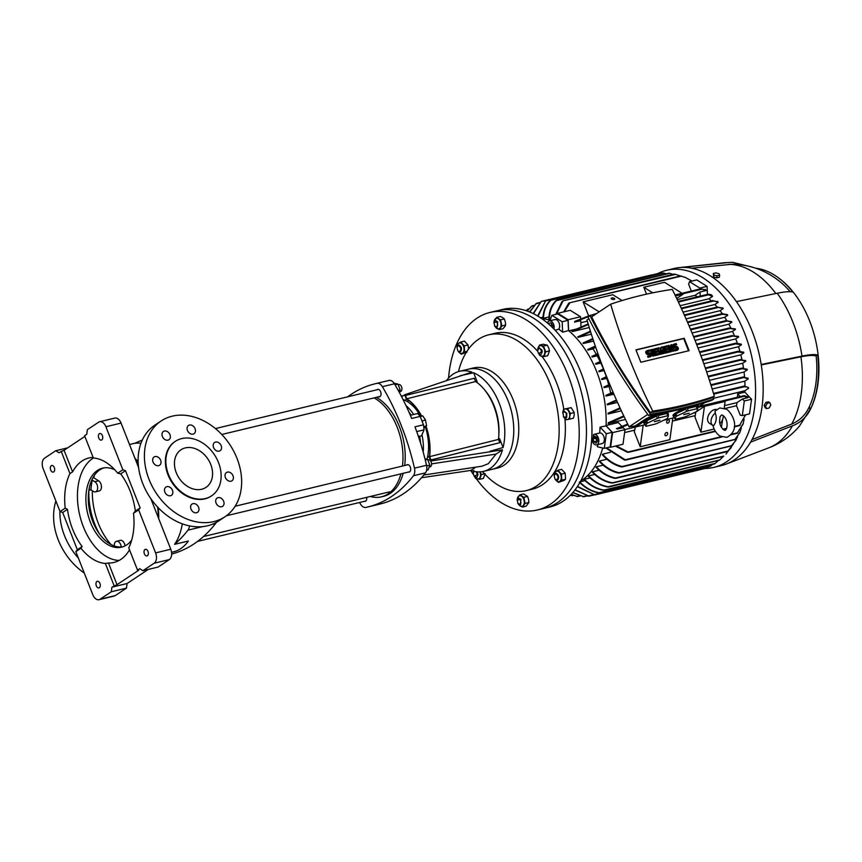 <?xml version="1.0" encoding="UTF-8"?>
<svg xmlns="http://www.w3.org/2000/svg" width="862" height="862" viewBox="0 0 862 862"><rect width="100%" height="100%" fill="white"/><g stroke="black" fill="none" stroke-linecap="round" stroke-linejoin="round"><path stroke-width="1.29" d="M176.268 472.71A22.574 17.294 -123.7 0 1 180.998 449.781A22.574 17.294 -123.7 0 1 210.748 464.435A22.574 17.294 -123.7 0 1 206.018 487.364A22.574 17.294 -123.7 0 1 176.268 472.71M168.51 474.574A32.724 25.073 56.3 0 0 211.643 495.812A32.724 25.073 56.3 0 0 218.506 462.571A32.724 25.073 56.3 0 0 175.374 441.322A32.724 25.073 56.3 0 0 168.51 474.574M175.137 441.495A32.724 25.073 56.3 0 0 174.889 441.646A32.724 25.073 56.3 0 0 168.025 474.897A32.724 25.073 56.3 0 0 211.158 496.135A32.724 25.073 56.3 0 0 211.405 495.973M165.903 493.818A4.967 3.804 56.3 0 0 165.192 492.752M172.475 490.284A4.967 3.804 56.3 0 0 165.935 487.062A4.967 3.804 56.3 0 0 164.89 492.105A4.967 3.804 56.3 0 0 171.441 495.327A4.967 3.804 56.3 0 0 172.475 490.284M192.01 510.821A4.967 3.804 56.3 0 0 191.299 509.765M198.583 507.287A4.967 3.804 56.3 0 0 192.043 504.065A4.967 3.804 56.3 0 0 190.998 509.119A4.967 3.804 56.3 0 0 197.538 512.34A4.967 3.804 56.3 0 0 198.583 507.287M217.073 504.809A4.967 3.804 56.3 0 0 216.362 503.742M223.657 501.275A4.967 3.804 56.3 0 0 217.105 498.053A4.967 3.804 56.3 0 0 216.071 503.096A4.967 3.804 56.3 0 0 222.611 506.317A4.967 3.804 56.3 0 0 223.657 501.275M226.426 479.283A4.967 3.804 56.3 0 0 225.715 478.216M233.009 475.749A4.967 3.804 56.3 0 0 226.458 472.527A4.967 3.804 56.3 0 0 225.424 477.57A4.967 3.804 56.3 0 0 231.964 480.791A4.967 3.804 56.3 0 0 233.009 475.749M214.584 449.21A4.967 3.804 56.3 0 0 213.873 448.143M221.157 445.676A4.967 3.804 56.3 0 0 214.616 442.454A4.967 3.804 56.3 0 0 213.571 447.497A4.967 3.804 56.3 0 0 220.122 450.718A4.967 3.804 56.3 0 0 221.157 445.676M188.476 432.207A4.967 3.804 56.3 0 0 187.765 431.14M195.06 428.673A4.967 3.804 56.3 0 0 188.509 425.451A4.967 3.804 56.3 0 0 187.474 430.494A4.967 3.804 56.3 0 0 194.015 433.715A4.967 3.804 56.3 0 0 195.06 428.673M163.403 438.219A4.967 3.804 56.3 0 0 162.702 437.163M169.986 434.685A4.967 3.804 56.3 0 0 163.435 431.463A4.967 3.804 56.3 0 0 162.401 436.517A4.967 3.804 56.3 0 0 168.941 439.739A4.967 3.804 56.3 0 0 169.986 434.685M154.05 463.745A4.967 3.804 56.3 0 0 153.35 462.678M160.634 460.211A4.967 3.804 56.3 0 0 154.093 456.989A4.967 3.804 56.3 0 0 153.048 462.032A4.967 3.804 56.3 0 0 159.589 465.254A4.967 3.804 56.3 0 0 160.634 460.211M236.985 458.336A57.56 44.091 -123.7 0 1 224.917 516.801A57.56 44.091 -123.7 0 1 149.061 479.444A57.56 44.091 -123.7 0 1 161.129 420.979A57.56 44.091 -123.7 0 1 236.985 458.336M161.129 420.979L154.858 425.16A57.56 44.091 56.3 0 0 142.78 483.625A57.56 44.091 56.3 0 0 218.636 520.982L224.917 516.801M78.377 558.113A57.56 44.091 -123.7 0 1 64.531 535.722A57.56 44.091 -123.7 0 1 59.877 511.134M84.271 573.068A57.56 44.091 -123.7 0 1 58.25 539.903A57.56 44.091 -123.7 0 1 55.911 501.048M171.56 552.327L173.413 551.885A57.334 35.471 -103.5 0 0 180.718 548.663A57.334 35.471 -103.5 0 0 188.369 541.024L174.577 544.331A57.334 35.471 -103.5 0 0 182.302 523.859M216.222 522.447A9.029 5.581 76.5 0 1 215.565 523.514A187.334 115.928 76.5 0 1 193.95 543.933A187.334 115.928 76.5 0 1 171.657 554.05M189.457 525.906A9.029 5.581 76.5 0 1 187.981 530.141A187.334 115.928 76.5 0 1 174.577 544.331M92.74 478.044L93.796 477.785L98.624 480.813L94.831 481.718A5.42 3.351 76.5 0 1 97.589 486.707A5.42 3.351 76.5 0 1 96.124 491.555A5.42 3.351 76.5 0 1 95.434 491.857A5.42 3.351 76.5 0 1 93.495 491.469L90.963 489.885L88.905 490.09M94.378 475.35A54.166 33.521 -103.5 0 0 93.796 477.785M95.434 491.857L99.227 490.952A5.42 3.351 -103.5 0 0 99.917 490.65A5.42 3.351 -103.5 0 0 101.382 485.802A5.42 3.351 -103.5 0 0 98.624 480.813M140.959 443.273A57.334 35.471 -103.5 0 0 134.784 443.337A187.334 115.928 76.5 0 1 142.252 440.148M135 458.465A57.334 35.471 76.5 0 1 138.146 461.558M158.155 507.643A57.334 35.471 76.5 0 1 158.748 518.752M89.54 486.814A50.556 31.291 -103.5 0 0 89.239 490.295M121.24 546.982A5.42 3.351 76.5 0 0 116.521 541.282A5.42 3.351 76.5 0 0 114.355 544.407L114.15 545.894M92.331 490.737A54.166 33.521 -103.5 0 0 110.982 544.472M91.663 480.285L92.299 480.134A50.556 31.291 -103.5 0 0 90.963 489.885M94.831 481.718L92.299 480.134M125.022 545.894A5.42 3.351 -103.5 0 0 120.314 540.366L116.521 541.282M399.462 391.811L400.464 391.574A3.61 2.23 -103.5 0 0 400.916 391.37A3.61 2.23 -103.5 0 0 401.681 387.146A3.61 2.23 -103.5 0 0 398.772 384.549L398.179 384.689M394.053 383.191L397.942 384.096L400.194 389.829L399.278 392.318M397.942 384.096L395.033 384.797M398.169 390.314L400.194 389.829M422.024 421.055L425.429 419.934L426.625 425.753L424.018 426.604M420.257 416.626L422.714 415.829L425.429 419.934M424.212 427.746L426.625 425.753M482.494 471.6A80.123 49.587 -103.5 0 0 526.165 490.629A80.123 49.587 -103.5 0 0 536.369 486.136A80.123 49.587 -103.5 0 0 550.322 384.183A80.123 49.587 -103.5 0 0 488.743 334.812A80.123 49.587 -103.5 0 0 478.539 339.305A80.123 49.587 -103.5 0 0 458.476 371.587M430.644 461.008L502.492 449.824A51.461 31.84 76.5 0 1 490.166 468.475A51.461 31.84 76.5 0 1 483.614 471.363L497.579 468.012A51.461 31.84 -103.5 0 0 504.13 465.124A51.461 31.84 -103.5 0 0 513.095 399.645A51.461 31.84 -103.5 0 0 473.54 367.934L468.54 369.141A51.461 31.84 76.5 0 1 508.095 400.852A51.461 31.84 76.5 0 1 492.579 469.219A51.461 31.84 -103.5 0 0 499.13 466.331A51.461 31.84 -103.5 0 0 509.992 406.217A51.461 31.84 -103.5 0 0 468.54 369.141L459.575 371.296A51.461 31.84 76.5 0 1 471.87 372.082L404.698 394.753L406.487 399.3L404.968 400.313A40.18 24.858 -103.5 0 0 403.028 399.505M448.552 378.052A101.565 62.851 76.5 0 1 489.95 312.464L502.708 309.404A101.565 62.851 76.5 0 1 584.511 382.577A101.565 62.851 76.5 0 1 563.08 501.221A101.565 62.851 76.5 0 1 550.128 506.921L544.612 508.246A101.565 62.851 -103.5 0 0 575.245 373.311A101.565 62.851 -103.5 0 0 497.191 310.729A101.565 62.851 76.5 0 1 578.995 383.902A101.565 62.851 76.5 0 1 557.563 502.546A101.565 62.851 76.5 0 1 544.612 508.246L537.371 509.992A101.565 62.851 76.5 0 1 476.277 478.647M489.95 312.464A101.565 62.851 76.5 0 1 568.004 375.045A101.565 62.851 76.5 0 1 537.371 509.992M473.389 474.52A101.565 62.851 76.5 0 1 470.76 470.436M526.165 490.629L532.371 489.142A80.123 49.587 -103.5 0 0 564.955 418.76M563.78 409.159A80.123 49.587 -103.5 0 0 556.529 382.685A80.123 49.587 -103.5 0 0 541.81 356.254M537.608 351.19A80.123 49.587 -103.5 0 0 494.95 333.314L488.743 334.812M370.326 496.48A52.366 32.4 -103.5 0 0 381.413 496.835L383.655 496.296A52.366 32.4 -103.5 0 0 403.168 473.313M404.687 465.523A52.366 32.4 -103.5 0 0 399.451 426.733A52.366 32.4 -103.5 0 0 376.349 397.36M381.413 496.835A52.366 32.4 -103.5 0 0 400.927 473.852M402.446 466.062A52.366 32.4 -103.5 0 0 397.21 427.272A52.366 32.4 -103.5 0 0 374.108 397.899M378.644 396.811A3.836 2.37 -103.5 0 0 379.485 396.843A3.836 2.37 -103.5 0 0 380.638 391.747A3.836 2.37 -103.5 0 0 377.685 389.376A3.836 2.37 -103.5 0 0 376.963 389.786M408.297 472.085A3.836 2.37 -103.5 0 0 409.127 472.117A3.836 2.37 -103.5 0 0 410.29 467.021A3.836 2.37 -103.5 0 0 407.338 464.65A3.836 2.37 -103.5 0 0 406.616 465.06M347.698 396.811A187.334 115.928 76.5 0 1 375.175 383.762A187.334 115.928 76.5 0 1 377.017 383.342A8.124 5.032 76.5 0 1 382.362 386.682A187.334 115.928 76.5 0 1 401.272 425.516A187.334 115.928 76.5 0 1 414.46 468.152A8.124 5.032 76.5 0 1 413.426 475.749A187.334 115.928 76.5 0 1 367.686 507.007A187.334 115.928 76.5 0 1 365.844 507.427A8.124 5.032 76.5 0 1 360.499 504.076A187.334 115.928 76.5 0 1 359.562 502.492M420.57 443.143A40.18 24.858 -103.5 0 0 419.578 436.344L421.475 435.892L424.072 429.826L423.468 424.783L420.171 416.4L417.65 413.512L410.334 415.268L417.65 413.512M420.171 416.4L411.67 418.447A187.334 115.928 -103.5 0 0 394.43 383.784A8.124 5.032 -103.5 0 0 389.085 380.444A187.334 115.928 -103.5 0 0 387.243 380.864L375.175 383.762M423.22 452.194A40.18 24.858 -103.5 0 0 421.96 434.75A40.18 24.858 76.5 0 1 423.22 452.194M364.335 501.35A3.836 2.37 -103.5 0 0 365.176 501.382A3.836 2.37 -103.5 0 0 366.641 497.363M367.686 507.007L379.754 504.108A187.334 115.928 -103.5 0 0 425.494 472.85A8.124 5.032 -103.5 0 0 426.528 465.264A187.334 115.928 -103.5 0 0 414.967 426.819L423.468 424.783M411.055 415.085A40.18 24.858 -103.5 0 0 409.008 412.208M418.221 435.924L419.578 436.344M413.641 414.471A40.18 24.858 -103.5 0 0 406.013 405.636A40.18 24.858 76.5 0 1 413.641 414.471M429.114 467.085L430.116 466.848A3.61 2.23 -103.5 0 0 430.569 466.644A3.61 2.23 -103.5 0 0 431.334 462.431A3.61 2.23 -103.5 0 0 428.425 459.823L427.821 459.963M426.097 426.356A44.468 26.313 75.9 0 1 429.642 456.634L498.473 439.415A44.468 26.313 -104.1 0 0 475.587 381.564L406.756 398.783A44.468 26.313 75.9 0 1 421.701 416.163M498.473 439.415L499.788 442.712L430.946 459.942L429.642 456.634M406.756 398.783L405.452 395.486L474.283 378.256L475.587 381.564M406.659 398.987A44.188 26.151 75.9 0 1 421.54 416.206M425.968 426.496A44.188 26.151 75.9 0 1 429.459 456.634L430.946 459.942M430.817 460.039L499.788 442.712M484.994 390.346A42.432 26.259 76.5 0 1 498.839 434.599M483.614 471.363A51.461 31.84 76.5 0 1 470.867 470.415L421.486 477.731M446.667 380.347A51.461 31.84 76.5 0 1 453.024 374.183A51.461 31.84 76.5 0 1 459.575 371.296M423.781 475.005L481.933 466.213L488.291 463.724L496.049 454.112L431.593 463.864M406.638 401.175L408.911 400.561M416.788 408.696L415.646 408.944M427.002 459.23A40.18 24.858 -103.5 0 0 427.455 457.388A40.18 24.858 -103.5 0 0 425.408 427.132M420.775 416.465A40.18 24.858 -103.5 0 0 404.968 400.313M416.615 410.14L417.661 409.903M476.406 382.103L477.128 381.629L476.083 381.888M427.455 457.388L429.513 456.246M498.527 438.973L499.604 438.704L503.106 447.529A51.461 31.84 76.5 0 0 473.658 372.783L460.233 375.692M401.638 396.789L404.698 394.753M477.128 381.629L473.658 372.783M430.763 460.922L428.964 456.386M490.004 451.257L503.106 447.529M470.867 470.415L475.781 467.139M496.049 454.112L502.492 449.824M51.278 465.706A3.383 2.09 76.5 0 1 51.709 465.512A3.383 2.09 76.5 0 1 54.435 467.958A3.383 2.09 76.5 0 1 53.724 471.913A3.383 2.09 76.5 0 1 53.293 472.096A3.383 2.09 76.5 0 1 50.567 469.661A3.383 2.09 76.5 0 1 51.278 465.706M99.345 433.705A3.383 2.09 76.5 0 1 99.776 433.521A3.383 2.09 76.5 0 1 102.503 435.957A3.383 2.09 76.5 0 1 101.791 439.911A3.383 2.09 76.5 0 1 101.36 440.105A3.383 2.09 76.5 0 1 98.634 437.659A3.383 2.09 76.5 0 1 99.345 433.705M144.967 549.514A3.383 2.09 76.5 0 1 145.398 549.32A3.383 2.09 76.5 0 1 148.124 551.766A3.383 2.09 76.5 0 1 147.413 555.721A3.383 2.09 76.5 0 1 146.982 555.904A3.383 2.09 76.5 0 1 144.256 553.469A3.383 2.09 76.5 0 1 144.967 549.514M96.9 581.516A3.383 2.09 76.5 0 1 97.331 581.322A3.383 2.09 76.5 0 1 100.057 583.757A3.383 2.09 76.5 0 1 99.345 587.712A3.383 2.09 76.5 0 1 98.914 587.906A3.383 2.09 76.5 0 1 96.188 585.47A3.383 2.09 76.5 0 1 96.9 581.516M67.624 447.874L55.75 450.729L44.512 458.207A8.124 5.032 76.5 0 0 43.1 468.54L60.049 511.565L65.2 508.138A53.713 33.241 76.5 0 1 69.93 473.55L72.602 471.891A53.713 33.241 76.5 0 1 82.03 460.998A53.713 33.241 76.5 0 1 88.872 457.981A53.713 33.241 76.5 0 1 93.128 457.42M138.62 467.635L121.068 423.091A8.124 5.032 -103.5 0 0 114.829 418.081L99.658 421.733A8.124 5.032 76.5 0 0 98.624 422.186L87.385 429.664L86.76 434.254L84.573 435.709L93.344 457.97A53.713 33.241 76.5 0 1 117.706 473.195L120.691 473.884A53.713 33.241 76.5 0 1 135.356 511.112L133.491 513.278A53.713 33.241 76.5 0 1 128.761 547.866L137.521 570.127L139.709 568.672L142.941 570.698L154.179 563.22L169.351 559.578A8.124 5.032 -103.5 0 0 170.762 549.245L150.85 498.689M129.526 549.816A53.713 33.241 76.5 0 1 120.799 559.438A53.713 33.241 76.5 0 1 113.956 562.444A53.713 33.241 76.5 0 1 108.493 563.015L117.016 584.662L138.76 570.191L137.521 570.127M93.43 457.97A53.713 33.241 -103.5 0 0 92.719 458.433A53.713 33.241 -103.5 0 0 80.155 516.898A53.713 33.241 -103.5 0 0 119.128 560.451M103.839 467.904A40.622 25.138 -103.5 0 0 99.852 469.844A40.622 25.138 -103.5 0 0 90.984 516.349A40.622 25.138 -103.5 0 0 122.781 546.81M114.808 469.812A40.622 25.138 -103.5 0 0 102.621 468.141A40.622 25.138 -103.5 0 0 97.438 470.426A40.622 25.138 -103.5 0 0 88.861 517.879A40.622 25.138 -103.5 0 0 121.585 547.154A40.622 25.138 -103.5 0 0 126.768 544.87A40.622 25.138 -103.5 0 0 131.692 540.129M142.941 570.698L158.112 567.056L169.351 559.578M115.239 595.599L100.067 599.241A8.124 5.032 76.5 0 1 99.033 599.693L114.204 596.051A8.124 5.032 -103.5 0 0 115.239 595.599L126.477 588.121L127.102 583.52L148.307 569.416M158.296 517.588A56.881 35.191 -103.5 0 0 157.617 507.082M138.168 462.291A56.881 35.191 -103.5 0 0 135.42 459.511M99.658 421.733A8.124 5.032 76.5 0 1 105.897 426.733L121.068 423.091M170.762 549.245L155.591 552.887L138.642 509.851L140.15 507.923L125.486 470.695L122.846 469.768L105.897 426.733M155.591 552.887A8.124 5.032 76.5 0 1 154.179 563.22M127.102 583.52L111.931 587.162L117.016 584.662M126.477 588.121L111.306 591.763L111.931 587.162M100.067 599.241L111.306 591.763M99.033 599.693A8.124 5.032 76.5 0 1 92.794 594.694L75.845 551.658L77.343 549.73L62.678 512.502L60.049 511.565M84.853 436.409L64.068 450.244L58.982 452.744L55.75 450.729M69.93 473.55L61.17 451.289M117.706 473.195L122.846 469.768M138.642 509.851L133.491 513.278M114.118 585.718L105.347 563.457A53.713 33.241 76.5 0 1 80.985 548.232L75.845 551.658M120.691 473.884L125.486 470.695M135.356 511.112L140.15 507.923M105.347 563.457L108.493 563.015M80.985 548.232L82.138 546.54L77.343 549.73M82.138 546.54A53.713 33.241 76.5 0 1 67.473 509.313L62.678 512.502M67.473 509.313L65.2 508.138M72.602 471.891L64.068 450.244M99.249 533.61A53.713 33.241 76.5 0 1 88.872 490.349M424.955 458.756L427.595 459.371L429.847 465.103L428.08 469.898L426.625 470.243M426.647 465.868L429.847 465.103M425.257 459.931L427.595 459.371M495.359 326.87A5.42 3.351 -103.5 0 0 496.889 328.454A5.42 3.351 -103.5 0 0 500.197 327.872A5.42 3.351 -103.5 0 0 500.865 322.991A5.42 3.351 -103.5 0 0 500.456 321.645A5.42 3.351 -103.5 0 0 498.225 318.703A5.42 3.351 -103.5 0 0 494.917 319.285A5.42 3.351 -103.5 0 0 494.109 321.645M493.915 322.313L495.338 320.395L497.708 321.806L497.029 327.42L494.993 326.482L499.249 329.596L501.889 325.965L500.574 319.856L496.62 317.378L493.98 322.011M499.249 329.596L502.988 328.702L504.679 326.795L505.638 325.06L505.347 321.925L504.324 318.951L502.708 317.625L500.359 316.473L496.62 317.378M500.574 319.856L504.324 318.951M505.638 325.06L501.889 325.965M474.822 476.966A5.42 3.351 -103.5 0 0 477.257 478.938A5.42 3.351 -103.5 0 0 478.97 478.636A5.42 3.351 -103.5 0 0 480.156 477.009A5.42 3.351 -103.5 0 0 479.972 471.891M474.693 476.848L475.619 478.378L479.649 479.315L481.416 474.52L479.918 471.74M479.649 479.315L483.388 478.41L485.155 473.615M473.874 470.34L473.357 472.645M484.455 473.788L481.416 474.52M569.179 412.316A5.42 3.351 -103.5 0 0 568.575 411.099A5.42 3.351 -103.5 0 0 565.138 408.954A5.42 3.351 -103.5 0 0 562.843 412.101A5.42 3.351 -103.5 0 0 562.821 412.316L563.597 409.202L567.422 408.534L570.461 413.491L569.707 416.4A5.42 3.351 -103.5 0 0 569.179 412.316M564.082 417.542A5.42 3.351 -103.5 0 0 567.411 419.546A5.42 3.351 -103.5 0 0 569.707 416.4L569.696 419.115L573.435 418.221L574.189 415.322L574.211 412.596L571.161 407.64L563.597 409.202M563.985 417.402L565.881 419.794L569.696 419.115M571.161 407.64L567.422 408.534M574.211 412.596L570.461 413.491M517.157 499.777L518.568 497.859M518.116 498.053L520.95 499.27L520.26 504.873M517.739 503.289C520.616 505.294 521.499 504.076 520.411 499.615L517.125 499.917L518.127 503.817M520.723 504.679L517.89 503.462M494.497 325.825C497.374 327.829 498.268 326.612 497.18 322.151L493.883 322.453L494.885 326.353M473.378 472.408L473.777 471.298M477.128 471.837L477.968 474.542L476.945 477.311L474.348 476.449M473.96 471.342L473.26 473.615L474.251 476.341L477.332 474.553L476.266 471.751M554.094 475.307L555.085 473.443L556.227 473.249C558.845 475.145 559.33 477.419 557.692 480.059L556.55 480.263L554.999 479.089L556.184 479.908C558.716 478.475 558.619 476.427 555.904 473.766L554.094 475.307L554.999 479.089M555.085 473.443L556.227 473.249M557.692 480.059L556.55 480.263M562.638 412.984L564.06 411.066L566.83 413.297L566.657 417.445L565.741 418.092L563.608 417.025M563.015 412.155L563.511 416.917L566.097 417.165C566.797 413.135 565.774 411.465 563.015 412.155M537.586 350.877L539.116 347.763L541.896 349.983L542.284 351.815L540.808 354.778L538.578 353.603L541.648 351.825C540.108 347.548 538.761 347.235 537.586 350.877L538.578 353.603M456.914 347.074L457.905 345.209L459.047 345.015C461.666 346.912 462.151 349.185 460.513 351.825L459.371 352.03L457.819 350.856L459.004 351.674C461.536 350.231 461.439 348.183 458.724 345.533L456.914 347.074L457.819 350.856M460.513 351.825L459.371 352.03M457.905 345.209L459.047 345.015M555.57 479.714A5.42 3.351 -103.5 0 0 556.238 480.576A5.42 3.351 -103.5 0 0 559.729 481.384A5.42 3.351 -103.5 0 0 561.259 477.236A5.42 3.351 -103.5 0 0 559.298 472.268A5.42 3.351 -103.5 0 0 555.818 471.46A5.42 3.351 -103.5 0 0 554.309 474.488M555.408 479.563L558.425 482.408L564.211 480.306L565.515 479.283L565.224 473.206L561.604 469.359L557.854 470.253L554.514 472.484L554.277 475.608M558.425 482.408L561.765 480.177L561.485 474.1L557.854 470.253M565.224 473.206L561.485 474.1M565.515 479.283L561.765 480.177M458.39 351.48A5.42 3.351 -103.5 0 0 459.058 352.342A5.42 3.351 -103.5 0 0 462.538 353.151A5.42 3.351 -103.5 0 0 464.079 349.002A5.42 3.351 -103.5 0 0 462.118 344.035A5.42 3.351 -103.5 0 0 458.638 343.227A5.42 3.351 -103.5 0 0 457.129 346.255M468.562 349.013L468.044 344.972L464.424 341.126L460.674 342.02L457.334 344.25L457.097 347.375M458.228 351.33L461.235 354.174L467.021 352.073M461.235 354.174L464.586 351.944L464.306 345.867L460.674 342.02M468.044 344.972L464.306 345.867M466.913 351.394L464.586 351.944M539.138 354.228A5.42 3.351 -103.5 0 0 541.584 356.2A5.42 3.351 -103.5 0 0 544.482 354.271A5.42 3.351 -103.5 0 0 544.234 349.013A5.42 3.351 -103.5 0 0 541.099 345.673A5.42 3.351 -103.5 0 0 538.2 347.601A5.42 3.351 -103.5 0 0 537.877 349.002M539.019 354.12L539.935 355.65L541.584 356.2L543.965 356.577L547.715 355.683L549.482 350.888L548.717 347.936L547.219 345.156L543.2 344.218L539.45 345.123L537.683 349.918M543.965 356.577L545.732 351.782L543.48 346.05L539.45 345.123M545.732 351.782L549.482 350.888M547.219 345.156L543.48 346.05M518.59 504.324A5.42 3.351 -103.5 0 0 520.131 505.908L522.48 507.061L526.219 506.156L528.869 502.524L528.589 499.378L527.555 496.415L523.59 493.937L519.851 494.831L518.159 496.738A5.42 3.351 -103.5 0 0 517.34 499.098M518.245 503.958L520.131 505.908A5.42 3.351 -103.5 0 0 522.749 505.994A5.42 3.351 -103.5 0 0 523.439 505.326A5.42 3.351 -103.5 0 0 524.107 500.456A5.42 3.351 -103.5 0 0 521.467 496.156A5.42 3.351 -103.5 0 0 518.159 496.738L517.222 499.475M522.48 507.061L525.13 503.419L523.816 497.309L519.851 494.831M527.555 496.415L523.816 497.309M528.869 502.524L525.13 503.419M550.559 318.875L549.417 319.155A84.864 52.517 -103.5 0 0 548.911 319.048C549.008 311.516 551.281 305.439 555.731 300.816L556.647 300.439C551.906 305.083 549.493 311.322 549.417 319.155M548.997 316.968L543.437 318.304A84.864 52.517 -103.5 0 0 542.974 318.272C543.254 310.762 545.732 304.792 550.398 300.375L551.217 300.019C546.314 304.448 543.717 310.546 543.437 318.304M543.028 317.184L540.496 317.787M527.005 310.988L531.66 306.215L527.167 311.042M531.294 306.452L533.718 305.719M673.19 274.353L669.612 273.319L555.731 300.816M666.455 273.804L663.481 273.06L550.398 300.375M659.042 273.857L658.299 273.879M537.629 315.988L545.657 300.773L538.028 316.225M544.946 301.097L657.512 273.653M533.147 313.563L541.217 301.441L533.481 313.725M652.674 274.935L651.747 274.892L652.674 274.935M529.548 311.947L536.121 303.693L529.807 312.055M528.234 309.393L526.37 310.255M699.879 289.007L699.836 288.091L689.546 281.658L688.619 284.148L691.346 291.054M689.546 281.658L696.787 279.924L707.077 286.356L707.454 294.416M699.836 288.091L707.077 286.356M700.213 296.129L700.019 292.002L706.237 290.516L705.245 289.341M606.061 425.494L618.334 422.552L621.879 426.324M737.441 397.242A84.864 52.517 -103.5 0 0 737.635 393.902L744.876 392.167L751.545 399.246L749.541 413.868L742.301 415.603L744.305 400.981L742.419 398.987L748.087 397.63L748.184 397.016L744.165 395.636L743.432 396.078L744.165 395.636M748.507 388.363C748.496 387.178 746.912 386.682 743.766 386.855L744.218 386.068L748.507 387.577A90.348 55.911 76.5 0 1 748.507 388.363L744.919 390.745A84.864 52.517 76.5 0 1 744.876 392.167M744.919 390.745L713.37 398.33M625.456 419.438L608.206 423.576A84.864 52.517 -103.5 0 0 608.227 422.779L623.765 415.904M748.162 378.935L743.195 377.276L748.108 378.192A90.348 55.911 76.5 0 1 748.162 378.935L744.822 381.155A84.864 52.517 76.5 0 1 744.973 386.047M744.822 381.155L712.174 388.999M621.362 410.808L608.109 413.986A84.864 52.517 -103.5 0 0 608.066 413.232L620.015 407.898M747.225 369.906L741.654 368.451L747.117 369.184A90.348 55.911 76.5 0 1 747.225 369.906L744.046 372.018A84.864 52.517 76.5 0 1 744.542 376.856M744.046 372.018L709.437 380.325M617.526 402.403L607.333 404.849A84.864 52.517 -103.5 0 0 607.236 404.127L616.449 399.979M745.759 361.221L740.102 359.885L745.619 360.531A90.348 55.911 76.5 0 1 745.759 361.221L742.688 363.258A84.864 52.517 76.5 0 1 743.497 367.999M742.688 363.258L706.646 371.921M613.906 394.182L605.975 396.089A84.864 52.517 -103.5 0 0 605.846 395.389L613.022 392.135M610.662 393.169A84.864 52.517 -103.5 0 0 609.132 386.467L604.122 387.663A84.864 52.517 -103.5 0 0 603.95 386.995L609.746 384.355M608.712 384.808A84.864 52.517 -103.5 0 0 606.805 378.353L601.795 379.56A84.864 52.517 -103.5 0 0 601.579 378.914L606.611 376.619M606.288 376.759A84.864 52.517 -103.5 0 0 604.036 370.541L599.015 371.748A84.864 52.517 -103.5 0 0 598.896 371.436A84.864 52.517 -103.5 0 0 598.778 371.123L603.594 368.925M603.422 369.001A84.864 52.517 -103.5 0 0 600.814 363.031L595.804 364.227A84.864 52.517 -103.5 0 0 595.523 363.635L600.706 361.275M600.103 361.534A84.864 52.517 -103.5 0 0 597.15 355.812L592.14 357.008A84.864 52.517 -103.5 0 0 591.817 356.437L597.937 353.657M596.342 354.357A84.864 52.517 -103.5 0 0 593.024 348.894L588.003 350.101A84.864 52.517 -103.5 0 0 587.647 349.552L595.308 346.104M722.712 307.788L723.25 308.596L720.082 310.708A84.864 52.517 76.5 0 1 722.27 313.66L727.431 314.695M720.082 310.708L686.055 318.875M593.606 341.072L583.369 343.529A84.864 52.517 -103.5 0 0 582.971 343.011L592.797 338.615M717.529 301.301L718.218 302.293L714.889 304.502A84.864 52.517 76.5 0 1 717.141 307.066M714.889 304.502L683.06 312.152M591.354 334.165L578.176 337.333A84.864 52.517 -103.5 0 0 577.723 336.848L590.405 331.213M711.743 295.127L712.583 296.377L709.017 298.758A84.864 52.517 76.5 0 1 711.355 300.903M709.017 298.758L680.096 305.698M589.263 327.506L572.303 331.579A84.864 52.517 -103.5 0 0 571.797 331.137L588.164 323.929M697.25 296.84A84.864 52.517 -103.5 0 0 695.074 295.3L677.22 299.588M587.334 321.17L580.816 322.733M575.891 329.155L568.855 330.846M603.831 369.55L599.015 371.748M628.032 424.718L617.461 428.996L616.449 428.651L627.698 424.05M666.638 421.852A1.81 1.196 -58 0 1 667.565 420.247A1.81 1.196 -58 0 1 668.977 419.988A1.81 1.196 -58 0 1 669.397 421.195A1.81 1.196 -58 0 1 668.47 422.8A1.81 1.196 -58 0 1 667.059 423.059A1.81 1.196 -58 0 1 666.638 421.852M695.074 295.3L700.019 292.002M683.318 294.061L675.474 295.946L683.286 294.05L676.692 298.467M706.237 290.516L701.237 288.953L705.644 289.891M589.533 316.192L574.501 322.14L580.719 320.653L580.999 326.86M590.136 315.373L575.019 321.257L574.501 322.14M682.079 293.285L664.494 282.294L643.806 287.262L652.717 292.832M646.522 294.157L643.806 287.262M622.084 300.536L612.774 294.718L583.121 301.84L599.155 311.861M588.649 315.88L583.121 301.84M740.167 396.595L737.635 393.902M744.305 400.981L751.545 399.246M742.301 415.603L740.221 415.118L736.504 405.711A84.864 52.517 -103.5 0 0 736.924 402.651L742.419 398.987M624.605 432.573L634.572 430.181M672.414 421.098L695.257 415.613M616.233 445.88L628.613 452.27L715.471 431.409M745.641 414.805L739.38 425.656L745.608 414.816M725.125 408.437L736.504 405.711M722.668 419.341L721.419 427.283M714.189 429.017L700.903 432.207L695.031 417.294L695.731 412.176L704.437 406.379L725.125 401.412L724.209 408.103M672.823 418.059L669.871 439.652L640.218 446.775L634.335 431.862L635.477 426.453M736.924 402.651L724.543 405.625M700.903 432.207L704.437 406.379M712.885 425.203C714.102 430.063 716.462 433.683 719.975 436.064L726.838 437.357C740.415 430.084 733.605 414.676 726.644 409.224L719.781 407.941L715.007 411.099L715.277 413.103C716.99 417.736 716.408 421.96 713.542 425.785A7.898 5.247 -58 0 1 712.949 425.483L709.512 423.339A7.898 5.247 -58 0 1 708.219 415.947A7.898 5.247 -58 0 1 714.673 409.536A7.898 5.247 -58 0 1 716.645 409.461M723.218 415.635A7.898 5.247 -58 0 1 719.942 423.641M719.576 421.658L719.986 416.928L721.472 414.967L722.819 415.355C728.401 419.277 727.754 428.953 725.157 430.332L723.811 429.944C721.138 427.509 719.727 424.75 719.576 421.658M712.949 425.483A7.898 5.247 -58 0 1 715.277 413.103M640.218 446.775L643.171 425.181M628.764 452.216L627.439 452.281L615.36 446.085M667.673 433.78A1.81 1.196 -58 0 1 666.746 435.396A1.81 1.196 -58 0 1 665.335 435.644A1.81 1.196 -58 0 1 664.914 434.448A1.81 1.196 -58 0 1 665.841 432.832A1.81 1.196 -58 0 1 667.253 432.584A1.81 1.196 -58 0 1 667.673 433.78M695.677 412.553L693.102 413.178M634.992 427.132L624.918 429.545M580.277 481.793L585.039 480.64M584.296 479.304C590.254 485.328 596.838 488.905 604.079 490.058L604.812 490.295L603.712 490.295C596.504 489.163 589.91 485.575 583.93 479.541A84.864 52.517 -103.5 0 0 584.113 479.423A84.864 52.517 -103.5 0 0 584.296 479.304L590.017 477.925M588.606 475.921C594.5 481.912 601.04 485.511 608.216 486.707L608.863 486.965L607.732 486.976C600.631 485.759 594.133 482.181 588.261 476.223A84.864 52.517 -103.5 0 0 588.606 475.921L594.705 474.456M592.614 471.773C598.476 477.807 604.995 481.459 612.182 482.731L611.578 483.022C604.521 481.718 598.088 478.087 592.291 472.139A84.864 52.517 -103.5 0 0 592.614 471.773L599.09 470.21M596.299 466.816C602.032 472.829 608.41 476.557 615.468 478.001L614.757 478.324C607.85 476.805 601.601 473.119 596.008 467.247A84.864 52.517 -103.5 0 0 596.299 466.816L603.174 465.168M599.64 460.998C605.458 467.29 611.998 471.191 619.239 472.699L618.42 473.055C611.373 471.449 605.027 467.592 599.392 461.504A84.864 52.517 -103.5 0 0 599.64 460.998L606.923 459.241M602.603 454.188C608.313 460.631 614.789 464.726 622.052 466.504L621.146 466.87C614.143 465.006 607.882 460.976 602.376 454.78A84.864 52.517 -103.5 0 0 602.603 454.188L610.285 452.345M604.812 490.295L603.712 490.295M714.964 463.584L718.089 460.75M570.299 495.273L571.29 495.531L570.278 495.284M572.196 495.736L573.435 495.445M549.87 320.761L551.885 315.309L557.746 313.897L568.036 320.33L568.511 330.566A85.09 52.657 76.5 0 1 568.629 330.663A85.09 52.657 76.5 0 1 596.773 371.899A85.09 52.657 76.5 0 1 606.061 425.688A85.09 52.657 76.5 0 1 606.051 425.86L612.16 432.347L610.156 446.969L604.294 448.369L597.366 446.764A84.875 52.528 -103.5 0 0 597.872 444.587M568.511 330.566L562.66 332.193A84.875 52.528 -103.5 0 0 558.748 329.187L555.128 330.275M541.778 318.66A85.09 52.657 76.5 0 1 550.064 320.244M553.932 329.036A5.42 3.351 -103.5 0 0 551.314 321.267A5.42 3.351 -103.5 0 0 549.385 320.88L554.902 319.554A5.42 3.351 76.5 0 1 556.83 319.942A5.42 3.351 76.5 0 1 559.492 324.306A5.42 3.351 76.5 0 1 558.748 329.187M602.71 448.003A85.09 52.657 76.5 0 1 580.74 480.942M598.745 433.23L599.65 433.015A5.42 3.351 76.5 0 1 603.131 435.094A5.42 3.351 76.5 0 1 604.294 440.439A5.42 3.351 76.5 0 1 602.129 443.564L596.612 444.878A5.42 3.351 -103.5 0 1 592.539 441.764A84.013 51.989 -103.5 0 0 593.078 438.338L596.041 438.672A84.53 52.302 -103.5 0 0 596.267 437.099M596.299 436.818L593.11 438.068A84.013 51.989 -103.5 0 0 593.519 434.577A5.42 3.351 -103.5 0 1 594.08 434.351A5.42 3.351 -103.5 0 1 597.592 436.387A5.42 3.351 -103.5 0 1 598.778 441.764A5.42 3.351 -103.5 0 1 596.612 444.878M599.65 433.015A84.875 52.528 -103.5 0 0 600.06 427.132L606.051 425.86M549.385 320.88A5.42 3.351 -103.5 0 0 547.445 323.002M609.8 447.055L610.587 447.238L612.591 432.616L606.061 425.688M568.629 330.663L568.123 319.727L557.822 313.283L557.585 313.93M610.587 447.238L623 444.253L625.004 429.632L623.118 427.638L617.461 428.996M612.591 432.616L625.004 429.632M748.087 397.63L743.432 396.078M580.632 318.886L580.535 316.742L570.235 310.309L557.822 313.283M568.123 319.727L580.535 316.742M563.651 311.893L568.704 303.176L569.911 302.734L564.341 311.721M691.981 281.077L685.398 277.489L680.894 276.088L684.999 277.327M611.578 299.039A1.81 0.754 -172.2 0 1 611.169 298.457A1.81 0.754 -172.2 0 1 612.397 297.918A1.81 0.754 -172.2 0 1 614.337 298.371A1.81 0.754 -172.2 0 1 614.746 298.952A1.81 0.754 -172.2 0 1 613.518 299.491A1.81 0.754 -172.2 0 1 611.578 299.039M674.968 274.181L680.387 275.937L569.911 302.734L681.379 276.12M593.024 348.894L595.664 347.138M597.15 355.812L598.411 354.972M609.132 386.467L610.296 385.691M740.102 359.885L740.652 359.486M743.82 352.849L738.184 351.922L738.184 351.243L743.647 352.181A90.348 55.911 76.5 0 1 743.82 352.849L740.835 354.842A84.864 52.517 76.5 0 1 741.913 359.432M740.835 354.842L703.812 363.732M727.356 314.565L727.776 315.244L724.726 317.281A84.864 52.517 76.5 0 1 726.806 320.621M724.726 317.281L689.061 325.836M595.513 346.707L588.003 350.101M727.776 315.244L722.022 313.973M725.879 320.696L731.526 321.623A90.348 55.911 76.5 0 1 731.622 321.806A90.348 55.911 76.5 0 1 731.838 322.194L725.879 320.696L726.364 321.257L690.731 329.812M598.163 354.271L592.14 357.008M702.638 360.456L738.184 351.922L738.184 351.243M741.449 344.768L735.674 343.895L735.555 343.238L741.245 344.121A90.348 55.911 76.5 0 1 741.449 344.768L738.508 346.729A84.864 52.517 76.5 0 1 739.844 351.146M738.508 346.729L700.925 355.758M699.728 352.526L735.674 343.895L735.555 343.238M738.659 336.967L732 335.878L738.422 336.352A90.348 55.911 76.5 0 1 738.54 336.654A90.348 55.911 76.5 0 1 738.659 336.967L735.728 338.917A84.864 52.517 76.5 0 1 737.29 343.13M735.728 338.917L698.004 347.979M735.458 329.446L728.993 328.325L735.178 328.842A90.348 55.911 76.5 0 1 735.458 329.446L732.517 331.407A84.864 52.517 76.5 0 1 734.284 335.361M732.517 331.407L695.052 340.404M579.695 481.933C585.546 487.87 592.032 491.459 599.155 492.687L599.93 492.924L598.918 492.902C591.763 491.706 585.223 488.107 579.307 482.106M710.493 466.105L712.551 464.435M599.93 492.924L598.918 492.902M725.955 454.037L728.455 450.794M723.832 456.073L611.578 483.022M541.217 301.441L545.495 300.676M731.116 447.744L727.571 451.494L733.325 444.102M615.921 478.302L614.757 478.324M728.121 451.106L727.571 451.494M735.717 440.665L731.008 446.279L735.9 440.363L737.624 436.592M619.627 473.022L731.601 445.869M739.747 432.724L734.629 439.889L739.898 432.39L741.331 428.166M622.332 466.848L621.146 466.87M735.211 439.48L622.213 466.892M571.183 494.368L577.648 496.598L571.075 494.476M580.158 496.006L577.012 496.49M744.132 419.255L743.044 424.179L737.15 433.306L743.292 423.414M606.525 447.841L625.672 460.082L721.828 436.991M625.812 460.039L624.551 460.082L605.867 447.992M555.796 314.361L562.067 301.463L563.091 300.806L556.378 314.221M737.807 432.886L737.15 433.306M674.418 274.073L563.198 300.763M563.091 300.806L675.689 274.353M572.907 492.461L583.876 496.824L572.745 492.644M587.572 495.941L583.132 496.738M740.113 425.225L739.38 425.656M575.083 489.778L589.102 496.156L574.889 490.025M589.102 496.156L588.293 496.081M577.497 486.383L594.866 494.907L577.292 486.685M705.396 468.368L706.883 467.247M594.866 494.907L593.94 494.863M720.244 459.554L723.196 456.494M608.863 486.965L607.732 486.976M719.554 460.136L608.787 486.998M535.636 303.963L539.343 302.918M606.859 377.244L601.795 379.56M731.838 322.194L728.853 324.187L692.067 333.023M728.853 324.187A84.864 52.517 76.5 0 1 730.793 327.862M723.25 308.596L717.54 307.238L722.862 308.068M592.991 339.219L583.369 343.529M624.077 416.561L608.206 423.576M743.55 386.488L744.218 386.068M718.218 302.293L713.057 300.763L717.777 301.797M590.599 331.805L578.176 337.333M620.317 408.534L608.109 413.986M743.195 377.276L743.777 376.877M712.583 296.377L707.346 294.416C710.482 294.233 712.066 294.739 712.098 295.925M588.337 324.511L572.303 331.579M616.729 400.614L607.333 404.849M741.654 368.451L742.257 368.042M613.302 392.77L605.975 396.089M610.005 384.991L604.122 387.663M600.933 361.889L595.804 364.227M674.45 417.671L663.718 420.247M645.142 424.707L635.682 426.981L646.554 419.74A13.544 2.36 -21.5 0 1 660.012 413.631M647.739 414.428L629.088 426.852A549.579 421.001 -123.7 0 0 635.251 425.893L635.682 426.981M629.088 426.852A528.331 404.731 -123.7 0 1 586.979 319.964L588.865 318.703M635.251 425.893L646.123 418.652L654.894 414.525M743.55 396.466L697.53 407.521L704.922 402.586M697.315 404.881A13.544 2.36 -21.5 0 1 698.457 405.345A13.544 2.36 -21.5 0 1 697.649 406.735M673.33 416.454A13.092 2.274 -21.5 0 1 675.086 414.353L675.98 416.626L675.032 419.137L674.138 416.863A13.092 2.274 -21.5 0 1 673.33 416.454L673.006 415.624A13.092 2.274 -21.5 0 1 687.079 407.694M694.395 405.722A13.092 2.274 -21.5 0 1 697.369 406.024L697.692 406.853A13.092 2.274 -21.5 0 1 697.39 407.704M644.022 423.49A13.092 2.274 -21.5 0 1 645.767 421.389L646.672 423.662L645.724 426.173L644.83 423.899A13.092 2.274 -21.5 0 1 644.022 423.49L643.698 422.66A13.092 2.274 -21.5 0 1 649.873 418.016A13.092 2.274 -21.5 0 1 662.878 413.2A13.092 2.274 -21.5 0 1 668.061 413.06L668.384 413.889A13.092 2.274 -21.5 0 1 668.082 414.741M688.264 410.808L687.359 408.534A13.092 2.274 -21.5 0 1 692.52 406.993A13.092 2.274 -21.5 0 1 696.227 406.411L697.121 408.685L688.264 410.808A13.092 2.274 158.5 0 0 686.691 411.379L676.885 416.023A13.092 2.274 158.5 0 0 675.98 416.626M675.032 419.137A13.092 2.274 158.5 0 0 675.7 419.169L684.557 417.046A13.092 2.274 158.5 0 0 686.13 416.475L695.936 411.831A13.092 2.274 158.5 0 0 696.841 411.228L697.789 408.717A13.092 2.274 158.5 0 0 697.121 408.685M697.789 408.717L696.884 406.444A13.092 2.274 -21.5 0 1 697.692 406.853M658.956 417.844L658.051 415.57A13.092 2.274 -21.5 0 1 663.212 414.029A13.092 2.274 -21.5 0 1 666.908 413.448L667.813 415.721L658.956 417.844A13.092 2.274 158.5 0 0 657.383 418.415L647.577 423.059A13.092 2.274 158.5 0 0 646.672 423.662M645.724 426.173A13.092 2.274 158.5 0 0 646.392 426.205L655.249 424.082A13.092 2.274 158.5 0 0 656.822 423.511L666.628 418.867A13.092 2.274 158.5 0 0 667.533 418.264L668.481 415.753A13.092 2.274 158.5 0 0 667.813 415.721M668.481 415.753L667.576 413.48A13.092 2.274 -21.5 0 1 668.384 413.889M647.577 423.059L646.683 420.785A13.092 2.274 -21.5 0 1 656.478 416.141L657.383 418.415M676.885 416.023L675.991 413.749A13.092 2.274 -21.5 0 1 685.786 409.105L686.691 411.379M696.227 406.411L687.359 408.534M685.786 409.105L675.991 413.749M675.086 414.353L674.138 416.863M683.781 414.687L689.255 413.157L683.728 414.536M666.908 413.448L658.051 415.57M656.478 416.141L646.683 420.785M645.767 421.389L644.83 423.899M654.473 421.723L659.947 420.193L654.42 421.572M713.725 399.031L711.721 400.367C691.712 407.123 670.658 412.176 648.558 415.527C625.036 383.482 604.855 350.629 588.003 316.979L590.007 315.643C606.859 349.293 627.04 382.146 650.551 414.202C672.662 410.851 693.716 405.797 713.725 399.031L712.852 397.307M648.558 415.527L650.551 414.202M596.806 313.423L590.007 315.643M610.652 304.2L591.644 316.86C607.969 349.563 627.579 381.478 650.476 412.607C672.004 409.299 692.542 404.375 712.087 397.813L714.372 396.294A528.331 404.731 56.3 0 0 672.263 289.406A549.579 421.001 56.3 0 0 640.919 295.45A549.579 421.001 56.3 0 0 610.652 304.2A528.331 404.731 56.3 0 0 652.76 411.088A549.579 421.001 56.3 0 0 714.372 396.294M652.76 411.088L650.476 412.607M689.094 350.662L640.822 362.245L635.93 349.843L684.202 338.249L689.094 350.662M670.798 344.897L671.703 344.671L674.127 350.823L673.222 351.049L669.774 347.321L671.412 351.48L670.938 351.804L670.033 352.019L667.608 345.867L668.987 345.328L672.446 349.056L670.798 344.897L671.379 347.903M674.127 350.823L672.748 351.362L670.356 348.787M660.842 347.278L662.048 346.998L664.473 353.14L663.568 353.366L662.361 350.284L662.662 353.582L659.947 350.866L661.154 353.937L659.775 354.476L657.35 348.323L659.031 347.72L661.434 351.297L660.842 347.278L660.755 350.284M664.473 353.14L663.093 353.689L662.544 352.31M662.662 353.582L661.585 354.045L660.766 352.946M653.741 355.931L652.836 356.146L650.411 349.994L650.885 349.67L651.791 349.455L654.215 355.607L653.741 355.931M650.713 356.437A1.972 1.508 -123.7 0 1 650.12 356.803L648.008 357.31L647.577 356.221L650.174 355.392A0.787 0.603 56.3 0 0 649.603 353.948L648.213 354.487A1.972 1.508 -123.7 0 1 646.662 350.899M650.023 355.424A0.787 0.603 56.3 0 0 649.118 354.26L648.213 354.487M648.698 354.163A1.972 1.508 56.3 0 1 647.265 350.543L649.377 350.037L649.808 351.125L647.362 351.911M657.049 349.379L654.333 350.037L654.904 351.48L657.318 350.899L657.749 351.987L655.336 352.569L655.907 354.013L658.622 353.366L658.568 354.767L654.948 355.64L652.523 349.487L656.618 348.302L657.049 349.379L654.409 350.22M657.749 351.987L655.411 352.752M667.307 346.923L664.591 347.569L665.162 349.024L667.576 348.442L668.007 349.53L665.593 350.101L666.164 351.556L668.88 350.899L668.826 352.31L665.205 353.172L662.781 347.02L666.876 345.834L667.307 346.923L664.667 347.763M668.007 349.53L665.669 350.295M677.564 349.994A1.972 1.508 -123.7 0 1 676.972 350.349L674.86 350.856L674.429 349.778L677.026 348.948A0.787 0.603 56.3 0 0 676.454 347.494L675.065 348.032A1.972 1.508 -123.7 0 1 673.524 344.455M676.875 348.981A0.787 0.603 56.3 0 0 675.97 347.817L675.065 348.032M675.549 347.709A1.972 1.508 56.3 0 1 674.116 344.1L676.228 343.593L676.659 344.671L674.213 345.468M636.005 350.026L683.717 338.572L688.533 350.791M671.412 351.48L670.033 352.019M670.507 351.696L668.082 345.543M661.154 353.937L659.775 354.476M660.249 354.163L657.825 348.011M654.215 355.607L652.836 356.146M653.31 355.823L650.885 349.67M649.808 351.125L647.696 351.631A0.787 0.603 56.3 0 0 648.267 353.075L649.172 352.86A1.972 1.508 56.3 0 1 650.594 356.48L648.008 357.31M648.483 356.987L648.062 355.898M659.042 354.454L654.948 355.64M655.422 355.316L652.997 349.164M669.3 351.987L665.205 353.172M665.679 352.86L663.255 346.707M676.659 344.671L674.547 345.177A0.787 0.603 56.3 0 0 675.118 346.632L676.023 346.416A1.972 1.508 56.3 0 1 677.446 350.026L674.86 350.856M675.334 350.532L674.914 349.455M657.62 273.631A101.339 62.71 76.5 0 1 666.541 270.302A101.339 62.71 76.5 0 1 744.423 332.743A101.339 62.71 76.5 0 1 713.865 467.376A101.339 62.71 76.5 0 1 705.041 468.465M666.541 270.302L674.127 268.481A101.339 62.71 76.5 0 1 679.084 267.619A101.339 62.71 76.5 0 1 681.723 267.425A101.339 62.71 76.5 0 1 736.428 301.614A101.339 62.71 76.5 0 1 752.009 330.922A101.339 62.71 76.5 0 1 761.189 364.486A101.339 62.71 76.5 0 1 750.554 442.163A101.339 62.71 76.5 0 1 726.246 464.068A101.339 62.71 76.5 0 1 721.451 465.555L713.865 467.376M755.802 268.233A84.541 52.313 76.5 0 1 777.405 277.068A84.541 52.313 76.5 0 1 792.954 292.164C790.12 291.302 784.873 291.668 777.212 293.252A95.477 59.079 76.5 0 1 793.008 322.41A95.477 59.079 76.5 0 1 801.972 356.114C809.601 354.541 814.849 354.174 817.715 355.036A84.541 52.313 76.5 0 1 810.226 409.698C806.229 417.434 800.292 422.811 792.437 425.839A95.477 59.079 76.5 0 1 768.732 447.852L726.246 464.068M761.189 364.486L801.972 356.114M777.405 277.068L780.67 279.514A83.506 51.677 76.5 0 1 809.709 321.127A83.506 51.677 76.5 0 1 811.357 407.349L799.462 426.097C790.971 436.129 780.552 443.445 768.193 448.057M679.084 267.619L724.295 262.781A95.477 59.079 76.5 0 1 728.121 262.565L732.538 262.307L752.795 267.263M777.212 293.252L736.428 301.614M691.658 268.222L732.635 264.192C750.015 264.688 765.542 270.302 779.194 281.034A81.89 50.675 76.5 0 1 790.185 291.744M728.821 264.343A93.667 57.959 76.5 0 1 775.865 293.522M713.316 273.491L713.607 276.993L716.764 277.844L719.35 277.23L719.63 275.193L717.033 275.818L713.887 274.967L713.316 273.491L715.913 272.877L719.059 273.728L719.63 275.193M713.607 276.993L713.887 274.967M716.764 277.844L717.033 275.818M761.265 364.938L800.938 356.803A93.667 57.959 76.5 0 1 791.736 424.061L752.02 439.566M769.852 402.705L768.419 401.811L765.833 402.435L764.185 405.388L765.111 407.715L766.544 408.61L765.607 406.282L767.266 403.33L769.852 402.705L770.79 405.043L769.13 407.985L766.544 408.61M765.833 402.435L767.266 403.33M764.185 405.388L765.607 406.282M810.226 409.698L809.353 406.659A81.89 50.675 76.5 0 1 809.181 407.036C805.388 415.085 799.57 420.753 791.736 424.061M800.938 356.803C808.491 355.306 813.566 355.058 816.163 356.071A81.89 50.675 76.5 0 1 809.353 406.659M817.715 355.036L816.163 356.071M681.723 267.425L728.121 262.565M792.437 425.839L750.554 442.163M550.796 325.965L551.863 326.978M551.508 323.519L551.184 325.868M548.749 324.123L548.878 323.25L551.098 322.862L552.876 325.75L552.607 327.7M551.885 315.309L562.175 321.741L562.66 332.193M593.11 438.068L594.586 436.053L596.892 437.497L597.657 441.064L596.116 443.187L593.799 441.732L593.078 438.338M596.041 438.672L597.312 441.538M593.799 441.732L596.558 441.075M600.06 427.132L606.298 433.748L604.294 448.369M568.036 320.33L562.175 321.741M612.16 432.347L606.298 433.748M187.981 530.141L202.516 526.65M212.267 524.312L215.565 523.514M382.362 386.682L394.43 383.784M389.085 380.444L377.017 383.342M425.494 472.85L413.426 475.749M426.528 465.264L414.46 468.152M416.712 431.593L424.072 429.826M699.104 406.465L743.96 395.69M675.302 295.601L702.207 289.136M590.459 315.298L592.582 314.781M701.021 288.738L675.011 294.987L700.968 288.759M628.646 451.828L715.244 431.043M722.884 429.201L726.666 428.295M734.305 426.464L739.618 425.181M604.079 490.058L715.32 463.347M571.29 495.531L572.745 495.187M740.555 359.508L705.299 367.966L740.447 359.54M687.682 322.636L722.819 314.199M725.772 320.718L690.473 329.187L725.664 320.75M738.066 351.265L702.411 359.82L737.947 351.297M735.405 343.27L699.491 351.89L735.318 343.302M696.765 344.757L732.732 336.115M732.334 335.523L696.518 344.132L732.247 335.555M693.77 337.204L729.769 328.562M599.155 492.687L710.978 465.836M615.468 478.001L728.142 450.945M619.239 472.699L731.504 445.74M622.052 466.504L735.027 439.372M576.818 496.383L579.404 495.758M625.607 459.672L721.182 436.722M731.59 434.222L737.473 432.81M583.035 496.609L586.677 495.736M588.315 495.93L593.239 494.745M594.058 494.68L706.323 467.732M608.216 486.707L719.792 459.92M693.522 336.589L729.166 328.023M687.423 322.022L722.044 313.703M684.59 315.567L718.391 307.454M717.583 306.958L684.309 314.942L717.507 306.98M713.714 394.074L743.766 386.855M744.111 386.09L713.52 393.428L744.025 386.122M681.508 308.758L713.887 300.978M681.228 308.143L712.939 300.526M711.053 385.411L743.475 377.631M710.859 384.775L743.594 376.92M678.394 302.056L708.295 294.869M707.26 294.427L678.103 301.431L707.206 294.459M708.305 376.877L742.042 368.774M742.15 368.063L708.09 376.241L742.042 368.096M705.515 368.602L740.555 360.187M646.123 418.652L646.554 419.74M135.151 443.154L129.505 444.512M221.771 434.48L380.207 396.434M215.446 428.565L378.526 389.408M203.486 536.541L389.796 491.803M226.394 515.767L409.859 471.708M235.132 506.231L408.168 464.683M401.369 396.272L403.47 395.561M197.56 541.39L365.897 500.973M699.125 406.444L744.057 395.658M590.308 315.32L592.679 314.749M598.961 433.177L594.08 434.351M527.598 309.275L528.525 309.049M599.877 492.935L710.051 466.482M612.645 483.032L723.283 456.472M541.271 301.42L651.78 274.881M615.834 478.335L727.582 451.505M545.926 300.429L657.534 273.631M731.31 447.475L730.922 448.014M551.443 299.696L662.749 272.974M735.9 440.363L735.545 440.967M570.924 495.445L571.646 495.618M556.766 300.138L668.966 273.2M739.898 432.39L739.596 433.069M731.138 434.76L737.204 433.295M723.261 429.545L726.494 428.77M734.273 426.895L739.456 425.656M684.6 277.165L685.398 277.489M589.08 496.167L594.306 494.917M604.747 490.316L714.436 463.982M532.177 305.816L534.063 305.363M594.834 494.917L705.342 468.389M536.563 303.316L539.741 302.551M693.511 336.579L729.252 327.991M687.413 322.011L722.13 313.671M681.228 308.133L713.003 300.504M710.848 384.775L743.69 376.888M698.177 404.634L698.457 405.345M723.724 262.845L732.538 262.307"/></g></svg>
